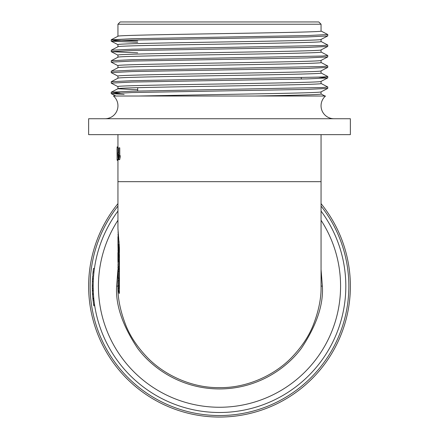 <?xml version="1.0" encoding="UTF-8"?>
<svg xmlns="http://www.w3.org/2000/svg" width="439" height="439" viewBox="0 0 439 439"><rect width="100%" height="100%" fill="white"/><g stroke="black" fill="none" stroke-linecap="round" stroke-linejoin="round"><path stroke-width="0.66" d="M117.948 147.839L117.943 134.641M321.057 134.641L321.057 181.669L117.943 181.669L117.943 159.681M93.688 305.072L93.765 305.599L94.676 305.599L93.962 300.221M94.709 305.802L93.798 305.802M93.82 298.937L92.92 298.937L93.052 300.221L93.957 300.221L93.803 298.761M92.92 298.932L92.865 298.41L93.776 298.476M93.458 294.613L93.447 294.465A126.322 126.322 0 0 1 93.397 293.631L93.26 290.766L92.36 290.766L92.497 293.631A127.222 127.222 0 0 0 92.547 294.465L93.458 294.613L93.77 298.388L92.87 298.388M93.178 286.87A126.322 126.322 0 0 1 93.178 286.184A126.322 126.322 0 0 1 93.178 285.268A126.322 126.322 0 0 1 93.183 285.196L93.271 281.355A126.322 126.322 0 0 1 93.348 279.616L92.448 279.616A127.222 127.222 0 0 0 92.371 281.355L92.283 285.196A127.222 127.222 0 0 0 92.283 285.268A127.222 127.222 0 0 0 92.278 286.87L92.497 293.625L93.397 293.631L93.178 286.87L92.278 286.87M93.677 274.979L93.644 275.335M93.617 275.676L93.611 275.714A126.322 126.322 0 0 0 93.419 278.364L93.348 279.616M93.699 274.737L93.973 272.015A126.322 126.322 0 0 1 94.434 268.388L93.529 268.388A127.222 127.222 0 0 0 93.068 272.015L92.794 274.737M93.787 273.799L93.748 274.183M93.688 274.825A126.322 126.322 0 0 0 93.611 275.714L92.711 275.714A127.222 127.222 0 0 0 92.519 278.364L92.448 279.616M118.014 277.415L118.267 288.088C118.859 293.027 119.238 294.542 119.403 292.637L119.403 247.997L117.943 228.62M119.265 293.515L119.403 292.637M117.943 280.845L117.943 286.113C117.636 297.785 120.231 310.752 125.724 325.014C130.136 336.258 137.473 347.222 147.729 357.9C165.41 375.943 192.995 388.087 219.522 387.626C246.043 388.087 273.59 375.927 291.266 357.906C301.522 347.233 308.853 336.274 313.265 325.036C318.763 310.796 321.364 297.818 321.057 286.113L321.057 181.669M120.215 21.95L318.785 21.95L321.057 24.222L321.057 31.037C327.34 32.788 111.66 34.533 117.943 36.283L117.943 24.222L120.215 21.95M321.057 269.513L322.369 286.184C323.554 304.682 316.59 325.354 301.467 348.198C285.624 369.572 256.283 388.899 219.522 388.938C182.75 388.916 153.392 369.589 137.544 348.209C122.415 325.365 115.441 304.688 116.631 286.184L117.948 269.469M117.943 46.775C111.66 45.025 327.34 43.28 321.057 41.529L321.057 39.461M321.008 39.45L327.735 35.949L327.779 34.538L307.097 35.586L131.903 38.731L111.221 39.784L116.522 40.306L137.709 40.975M321.008 41.48L327.779 45.03L322.478 45.552L131.903 49.223L111.265 50.227L111.265 51.687L137.709 52.828M321.008 51.972L327.779 55.523L322.478 56.044L131.903 59.715L111.265 60.719L111.265 62.179L117.992 65.68M321.008 62.464L327.779 66.015L322.478 66.536L131.903 70.207L111.265 71.211L111.265 72.671L117.992 76.172M321.008 72.956L327.779 76.507L322.478 77.028L131.903 80.699L111.265 81.703L111.265 83.163L117.992 86.664M321.008 83.448L327.779 86.999L322.478 87.52L131.903 91.191L111.265 92.195L120.056 92.925M327.779 34.538L321.057 31.037M321.057 49.953L321.057 52.021C327.34 53.772 111.66 55.517 117.943 57.268M321.057 60.445L321.057 62.514C327.34 64.264 111.66 66.009 117.943 67.76M321.057 70.937L321.057 73.006C327.34 74.756 111.66 76.501 117.943 78.252M321.057 81.429L321.057 83.498C327.34 85.248 111.66 86.993 117.943 88.744L137.709 89.803M321.057 91.938L321.057 93.99C321.573 94.665 294.146 95.334 255.119 96.015L324.97 96.015L321.008 93.941M321.057 39.4C327.34 41.145 111.66 42.896 117.943 44.646L117.943 46.753M327.735 35.949L307.097 36.947L131.903 40.097L116.522 40.618L111.265 41.195L137.709 42.336M327.779 45.03L327.735 46.441L307.097 47.439L131.903 50.589L111.221 51.637M327.779 55.523L327.735 56.933L307.097 57.932L131.903 61.081L111.221 62.129M327.779 66.015L327.735 67.425L307.097 68.424L131.903 71.573L111.221 72.622M318.944 77.187L327.735 77.917L307.097 78.916L131.903 82.066L111.221 83.114M327.779 86.999L327.735 88.409L307.097 89.408L131.903 92.558L111.221 93.606L124.127 94.434M321.057 91.861C321.705 92.558 291.875 93.26 250.883 93.957L138.773 96.015L255.119 96.015M321.057 81.369C327.34 83.114 111.66 84.864 117.943 86.615L117.943 88.722M321.057 70.877C327.34 72.622 111.66 74.372 117.943 76.123L117.943 78.23M321.057 60.384C327.34 62.129 111.66 63.88 117.943 65.63L117.943 67.738M321.057 49.892C327.34 51.637 111.66 53.388 117.943 55.138L117.943 57.246M323.883 96.015L113.492 96.015L115.808 96.015L111.265 93.655M321.057 24.222L117.943 24.222M113.492 96.015A12.95 12.95 0 0 1 104.992 118.739M334.008 118.739A12.95 12.95 0 0 1 325.508 96.015M350.366 118.739L350.366 134.641L88.634 134.641L88.634 118.739L350.366 118.739M93.178 286.184A126.322 126.322 0 0 1 117.943 211.06A126.322 126.322 0 0 0 219.5 412.506A126.322 126.322 0 0 0 345.822 286.184A126.322 126.322 0 0 1 219.5 412.506A126.322 126.322 0 0 1 93.178 286.184M321.057 211.06A126.322 126.322 0 0 1 345.822 286.184A126.322 126.322 0 0 0 321.057 211.06M117.943 203.647A130.866 130.866 0 0 0 130.191 381.842A130.866 130.866 0 0 0 308.809 381.842A130.866 130.866 0 0 0 321.057 203.647A130.866 130.866 0 0 1 219.5 417.05A130.866 130.866 0 0 1 117.943 203.647M119.781 155.62L119.781 147.839L118.865 147.839L118.865 157.343L119.326 155.62L120.248 155.62L120.248 156.926L119.677 159.681L118.612 159.681L118.865 147.839M118.042 155.62L118.042 154.287M118.042 153.013L118.042 147.839L117.142 147.839L117.092 159.681L117.142 147.839M117.12 159.681L118.02 159.681L118.168 156.926L118.168 155.62L117.268 155.62M137.709 91.054L137.709 87.685M118.305 278.041L118.294 271.401L119.199 271.401L119.21 278.041L118.305 278.041L118.009 264.24M119.199 271.401L119.062 269.897L118.162 269.897L118.294 271.401M117.943 267.241L118.162 269.897M118.892 269.897L118.848 267.955M118.064 231.88L118.256 234.239M118.201 236.281L118.009 234.239M117.943 272.63L118.283 285.8L117.976 270.567M118.3 285.8L119.188 285.8L118.985 278.041M119.403 290.228L118.996 285.805M117.943 259.811L117.943 252.623M118.876 254.697L119.26 261.37L118.354 261.37L117.965 255.992L117.954 261.238L118.3 266.616L119.205 266.616L119.199 267.955L118.294 267.955L117.954 260.058M118.338 261.238L117.954 261.238M119.282 260.031L118.376 260.031L118.003 249.89M118.354 261.37L118.376 260.031M118.294 267.955L118.3 266.616M118.854 261.238L119.205 266.616M117.948 244.199L118.096 250.29C118.568 250.724 118.014 239.178 117.943 236.791L118.096 239.228M119.013 241.296L119.15 244.655M119.403 254.247L119.21 254.697L118.31 254.697L118.19 252.337C118.481 251.882 118.546 249.325 118.393 244.655L119.298 244.655M118.31 254.697C118.749 254.126 118.854 250.899 118.618 245.017L119.32 245.017M118.618 245.017L118.393 244.655M118.014 247.338L117.943 236.791M93.271 281.355L92.371 281.355M93.183 285.196L92.283 285.196M93.178 285.268L92.283 285.268M92.519 278.364L93.419 278.364M92.3 288.714L93.2 288.714M92.344 290.234L93.244 290.234M92.821 274.408L92.788 274.77M92.558 294.613L92.898 298.761M92.843 298.152L93.743 298.152M93.447 294.465L92.547 294.465M93.968 272.065L94.023 271.598M94.5 304.419L93.589 304.419L93.057 300.221M93.765 305.588L93.589 304.419M93.03 300.007L93.573 304.304M94.16 301.928L94.067 301.165M94.484 304.304L94.445 304.024L94.484 304.304M117.043 149.419L117.092 155.872M117.18 159.681L117.202 160.372L117.943 160.372M117.948 146.944L117.048 146.944M117.954 147.356L117.054 147.356M118.168 156.926L117.268 156.926M119.326 155.62L118.76 159.681M119.326 156.926L120.248 156.926M118.612 154.287L118.612 153.013M118.338 153.013L117.498 153.013L117.498 154.287L118.338 154.287M117.943 286.113L116.631 286.113M322.369 286.113L321.057 286.113M117.943 220.263A121.076 121.076 0 0 0 219.5 407.26A121.076 121.076 0 0 0 321.057 220.263M117.943 206.072A129.351 129.351 0 0 0 177.104 408.391A129.351 129.351 0 0 0 348.851 286.184A129.351 129.351 0 0 1 103.105 342.618A129.351 129.351 0 0 1 117.943 206.072M321.057 206.072A129.351 129.351 0 0 1 348.851 286.184M119.112 280.691L118.212 280.691M118.267 288.088L119.172 288.149M93.973 272.015L93.068 272.015M117.943 228.593L117.943 181.669M111.265 39.735L117.992 36.234M111.265 50.227L117.992 46.726M111.265 60.719L117.992 57.218M111.265 71.211L117.992 67.71M111.265 81.703L117.992 78.202M111.265 92.195L117.992 88.694M111.265 41.195L117.992 44.696M327.735 46.441L321.008 49.942M111.265 51.687L117.992 55.188M327.735 56.933L321.008 60.434M327.735 67.425L321.008 70.926M327.735 77.917L321.008 81.418M327.735 88.409L321.008 91.91M111.221 41.145L111.221 39.784M327.779 77.868L327.779 76.507M111.221 93.606L111.221 92.245M301.291 79.058L301.291 77.698M119.194 285.805L118.289 285.805M118.508 236.281L118.08 236.281M118.453 250.296L118.08 250.296M94.467 304.414L93.556 304.414M117.043 150.242L117.043 148.601"/></g></svg>
